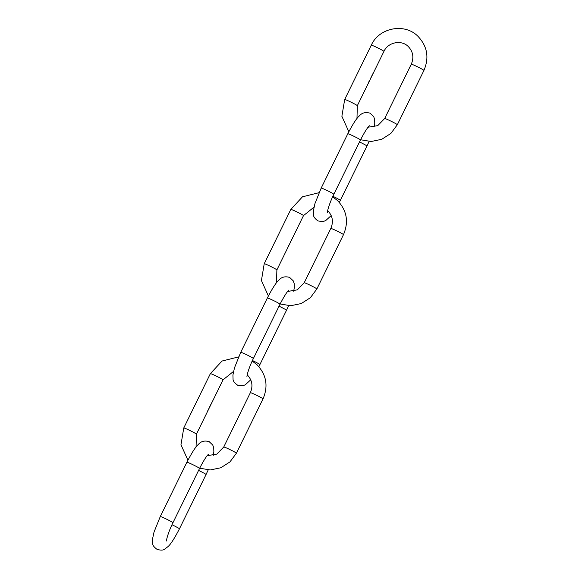 <?xml version="1.0" encoding="UTF-8"?>
<svg xmlns="http://www.w3.org/2000/svg" width="579" height="579" viewBox="0 0 579 579"><rect width="100%" height="100%" fill="white"/><g stroke="black" fill="none" stroke-linecap="round" stroke-linejoin="round"><path stroke-width="0.87" d="M211.907 402.275A7.049 0.42 26.1 0 1 211.979 402.362L211.82 402.687A7.049 0.42 -153.9 0 0 211.813 402.68L211.943 402.412A7.049 0.42 -153.9 0 0 211.928 402.391L211.798 402.651A7.049 0.42 -153.9 0 0 211.791 402.644L211.921 402.376A7.049 0.42 -153.9 0 0 211.878 402.333L211.907 402.275M211.226 403.657L211.147 403.983A7.049 0.42 26.1 0 1 211.169 404.012L211.14 404.077A7.049 0.42 -153.9 0 0 211.067 403.99L211.096 403.925A7.049 0.42 26.1 0 1 211.103 403.939L211.349 403.505M210.995 404.128A7.049 0.42 26.1 0 1 211.06 404.193L211.024 404.251A7.049 0.42 -153.9 0 0 211.017 404.243L210.676 404.887A7.049 0.42 -153.9 0 0 210.64 404.851L210.669 404.793A7.049 0.42 26.1 0 1 210.705 404.83L210.828 404.547A7.049 0.42 -153.9 0 0 210.807 404.518L210.836 404.46A7.049 0.42 26.1 0 1 210.872 404.497L210.995 404.214A7.049 0.42 -153.9 0 0 210.966 404.185L210.995 404.128M210.488 405.162L210.409 405.481A7.049 0.42 26.1 0 1 210.416 405.495L210.387 405.553A7.049 0.42 -153.9 0 0 210.329 405.488L210.618 405.011M210.264 405.626A7.049 0.42 26.1 0 1 210.322 405.691L210.293 405.749A7.049 0.42 -153.9 0 0 210.286 405.741L210.09 406.089A7.049 0.42 -153.9 0 0 210.054 406.053L210.083 405.995A7.049 0.42 26.1 0 1 210.112 406.024L210.257 405.713A7.049 0.42 -153.9 0 0 210.235 405.684L210.264 405.626M209.916 406.501L209.982 406.277A7.049 0.42 -153.9 0 0 209.953 406.248L209.982 406.19A7.049 0.42 26.1 0 1 210.047 406.255L210.018 406.313A7.049 0.42 -153.9 0 0 210.011 406.306L209.808 406.653A7.049 0.42 -153.9 0 0 209.772 406.617L209.808 406.559A7.049 0.42 26.1 0 1 209.837 406.588L209.808 406.653M210.561 405.054L210.351 405.445A7.049 0.42 26.1 0 1 210.372 405.438L210.271 405.401M209.171 407.985L209.366 407.594L209.084 407.869M208.686 409.02L208.889 408.6L208.592 408.904M208.418 409.527L208.614 409.136L208.324 409.411M207.912 410.554L208.107 410.164L207.825 410.439M207.412 411.582L207.6 411.191L207.318 411.466M211.292 403.556L211.103 403.939M292.359 238.041A7.049 0.42 26.1 0 1 292.431 238.128L292.272 238.454A7.049 0.42 -153.9 0 0 292.272 238.447L292.402 238.179A7.049 0.42 -153.9 0 0 292.381 238.157L292.25 238.425A7.049 0.42 -153.9 0 0 292.243 238.41L292.373 238.15A7.049 0.42 -153.9 0 0 292.33 238.099L292.359 238.041M291.678 239.431L291.599 239.749A7.049 0.42 26.1 0 1 291.621 239.786L291.592 239.844A7.049 0.42 -153.9 0 0 291.519 239.757L291.809 239.279M291.454 239.894A7.049 0.42 26.1 0 1 291.512 239.959L291.483 240.017A7.049 0.42 -153.9 0 0 291.476 240.01L291.136 240.661A7.049 0.42 -153.9 0 0 291.099 240.625L291.128 240.56A7.049 0.42 26.1 0 1 291.165 240.603L291.288 240.314A7.049 0.42 -153.9 0 0 291.259 240.285L291.288 240.227A7.049 0.42 26.1 0 1 291.324 240.263L291.454 239.981A7.049 0.42 -153.9 0 0 291.425 239.952L291.454 239.894M290.947 240.929L290.868 241.248A7.049 0.42 26.1 0 1 290.875 241.262L290.846 241.32A7.049 0.42 -153.9 0 0 290.788 241.255L290.817 241.197A7.049 0.42 26.1 0 1 290.824 241.211L291.071 240.777M290.651 241.704L290.716 241.479A7.049 0.42 -153.9 0 0 290.687 241.45L290.716 241.392A7.049 0.42 26.1 0 1 290.781 241.457L290.752 241.515A7.049 0.42 -153.9 0 0 290.738 241.508L290.542 241.856A7.049 0.42 -153.9 0 0 290.506 241.819L290.535 241.761A7.049 0.42 26.1 0 1 290.571 241.798L290.542 241.856M290.441 241.957A7.049 0.42 26.1 0 1 290.499 242.022L290.47 242.087A7.049 0.42 -153.9 0 0 290.463 242.073L290.267 242.42A7.049 0.42 -153.9 0 0 290.231 242.391L290.26 242.326A7.049 0.42 26.1 0 1 290.296 242.362L290.448 242.073A7.049 0.42 -153.9 0 0 290.412 242.022L290.441 241.957M288.87 245.293L289.066 244.903L288.783 245.185M288.624 245.814L288.812 245.416L288.53 245.699M287.864 247.356L288.06 246.958L287.777 247.24M372.818 73.815A7.049 0.42 26.1 0 1 372.89 73.895L372.731 74.221A7.049 0.42 -153.9 0 0 372.724 74.213L372.854 73.946A7.049 0.42 -153.9 0 0 372.84 73.924L372.71 74.192A7.049 0.42 -153.9 0 0 372.702 74.184L372.833 73.917A7.049 0.42 -153.9 0 0 372.789 73.873L372.818 73.815M372.138 75.198L372.058 75.516A7.049 0.42 26.1 0 1 372.08 75.552L372.051 75.61A7.049 0.42 -153.9 0 0 371.979 75.523L372.007 75.465A7.049 0.42 26.1 0 1 372.022 75.48L372.261 75.046M371.573 76.348L371.747 76.088A7.049 0.42 -153.9 0 0 371.718 76.059L371.747 75.994A7.049 0.42 26.1 0 1 371.783 76.03L371.906 75.755A7.049 0.42 -153.9 0 0 371.877 75.726L371.906 75.661A7.049 0.42 26.1 0 1 371.971 75.726L371.942 75.791A7.049 0.42 -153.9 0 0 371.935 75.777L371.588 76.428A7.049 0.42 -153.9 0 0 371.552 76.392L371.58 76.334A7.049 0.42 26.1 0 1 371.617 76.37L371.588 76.428M371.4 76.696L371.32 77.021A7.049 0.42 26.1 0 1 371.327 77.029L371.298 77.094A7.049 0.42 -153.9 0 0 371.24 77.029L371.53 76.544M371.175 77.166A7.049 0.42 26.1 0 1 371.233 77.224L371.204 77.289A7.049 0.42 -153.9 0 0 371.197 77.275L371.001 77.629A7.049 0.42 -153.9 0 0 370.965 77.593L370.994 77.528A7.049 0.42 26.1 0 1 371.023 77.564L371.182 77.275A7.049 0.42 -153.9 0 0 371.146 77.224L371.175 77.166M370.9 77.731A7.049 0.42 26.1 0 1 370.958 77.796L370.929 77.854A7.049 0.42 -153.9 0 0 370.922 77.839L370.719 78.194A7.049 0.42 -153.9 0 0 370.69 78.158L370.719 78.1A7.049 0.42 26.1 0 1 370.748 78.129L370.893 77.81A7.049 0.42 -153.9 0 0 370.871 77.789L370.9 77.731M369.597 80.561L369.807 80.141L369.503 80.445M369.33 81.067L369.525 80.669L369.243 80.951M369.076 81.581L369.272 81.183L368.989 81.465M368.823 82.095L369.018 81.697L368.736 81.979M368.324 83.123L368.512 82.732L368.23 83.007M372.203 75.089L372.058 75.516M166.484 540.967C166.586 538.101 169.473 529.575 172.94 522.75L199.552 468.425A7.049 0.42 -153.9 0 0 192.206 464.372A7.049 0.42 -153.9 0 0 186.894 462.23C191.96 452.474 195.796 446.539 198.394 444.404C201.051 441.256 204.648 440.337 209.185 441.654L212.768 445.063L213.723 447.755L213.854 451.83L213.246 455.449M198.575 470.409A7.049 0.42 26.1 0 1 198.706 470.474A7.049 0.42 26.1 0 1 206.052 474.527L179.439 528.851A7.049 0.42 26.1 0 0 172.093 524.798A7.049 0.42 26.1 0 0 171.985 524.74M172.94 522.75A7.049 0.42 -153.9 0 0 165.594 518.697A7.049 0.42 -153.9 0 0 160.282 516.548L186.894 462.23M233.54 371.4L223.031 379.846A7.049 0.42 -153.9 0 0 222.951 379.723A7.049 0.42 -153.9 0 0 216.285 376.082A7.049 0.42 -153.9 0 0 210.38 373.643L183.767 427.968A7.049 0.42 -153.9 0 1 189.673 430.4A7.049 0.42 -153.9 0 1 196.339 434.04A7.049 0.42 -153.9 0 1 196.419 434.17L196.064 447.031M247.204 374.866L247.305 374.953C252.176 380.041 253.197 385.947 250.367 392.678A7.049 0.42 26.1 0 1 256.273 395.11A7.049 0.42 26.1 0 1 262.946 398.75A7.049 0.42 26.1 0 1 263.025 398.873L236.406 453.198L229.957 461.912L220.838 467.76L210.264 469.96L199.654 468.208M250.367 392.678L223.755 446.995A7.049 0.42 26.1 0 1 229.66 449.434A7.049 0.42 26.1 0 1 236.333 453.075A7.049 0.42 26.1 0 1 236.406 453.198M246.936 376.734C247.038 373.868 249.933 365.349 253.392 358.517L280.004 304.192A7.049 0.42 -153.9 0 0 272.658 300.139A7.049 0.42 -153.9 0 0 267.353 297.997C272.412 288.248 276.248 282.306 278.854 280.178C281.51 277.023 285.107 276.103 289.645 277.421L293.227 280.829L294.183 283.522L294.306 287.597L293.705 291.215M279.035 306.182A7.049 0.42 26.1 0 1 279.165 306.24A7.049 0.42 26.1 0 1 286.504 310.293L259.891 364.618A7.049 0.42 26.1 0 0 252.553 360.565A7.049 0.42 26.1 0 0 252.437 360.514M253.392 358.517A7.049 0.42 -153.9 0 0 246.046 354.464A7.049 0.42 -153.9 0 0 240.741 352.322L267.353 297.997M327.396 212.507C327.497 209.641 330.385 201.116 333.851 194.283L360.464 139.966A7.049 0.42 -153.9 0 0 353.118 135.913A7.049 0.42 -153.9 0 0 347.805 133.763C352.872 124.015 356.707 118.073 359.306 115.945C361.962 112.789 365.559 111.877 370.097 113.195L373.679 116.603L374.635 119.288L374.765 123.37L374.157 126.989M359.487 141.949A7.049 0.42 26.1 0 1 359.617 142.007A7.049 0.42 26.1 0 1 366.963 146.06L340.351 200.385A7.049 0.42 26.1 0 0 333.005 196.332A7.049 0.42 26.1 0 0 332.896 196.281M333.851 194.283A7.049 0.42 -153.9 0 0 326.505 190.238A7.049 0.42 -153.9 0 0 321.193 188.088L347.805 133.763M313.992 207.166L303.49 215.612A7.049 0.42 -153.9 0 0 303.41 215.489A7.049 0.42 -153.9 0 0 296.745 211.849A7.049 0.42 -153.9 0 0 290.832 209.417L264.219 263.734A7.049 0.42 -153.9 0 1 270.132 266.174A7.049 0.42 -153.9 0 1 276.798 269.814A7.049 0.42 -153.9 0 1 276.878 269.937L276.516 282.798M327.663 210.633L327.765 210.727C332.636 215.808 333.656 221.714 330.819 228.444A7.049 0.42 26.1 0 1 336.732 230.876A7.049 0.42 26.1 0 1 343.398 234.517A7.049 0.42 26.1 0 1 343.477 234.647L316.865 288.964L310.416 297.678L301.297 303.534L290.723 305.734L280.113 303.975M330.819 228.444L304.207 282.769A7.049 0.42 26.1 0 1 310.12 285.201A7.049 0.42 26.1 0 1 316.785 288.841A7.049 0.42 26.1 0 1 316.865 288.964M371.291 45.184C379.057 27.683 404.504 22.711 417.864 36.216C427.345 46.204 429.372 57.603 423.937 70.414A7.049 0.42 26.1 0 0 423.857 70.283A7.049 0.42 26.1 0 0 417.191 66.65A7.049 0.42 26.1 0 0 411.278 64.211C414.108 57.487 413.088 51.574 408.217 46.494C401.442 39.567 388.082 42.115 383.942 51.386A7.049 0.42 -153.9 0 0 383.863 51.256A7.049 0.42 -153.9 0 0 377.197 47.616A7.049 0.42 -153.9 0 0 371.291 45.184L344.679 99.508A7.049 0.42 -153.9 0 1 350.584 101.94A7.049 0.42 -153.9 0 1 357.25 105.581A7.049 0.42 -153.9 0 1 357.33 105.704L356.975 118.565M411.278 64.211L384.666 118.536A7.049 0.42 26.1 0 1 390.579 120.968A7.049 0.42 26.1 0 1 397.245 124.608A7.049 0.42 26.1 0 1 397.324 124.738L390.868 133.452L381.749 139.3L371.182 141.5L360.572 139.742M179.439 528.851C174.438 538.484 170.624 544.412 167.982 546.627L164.733 549.095C163.416 550.311 160.882 550.419 157.141 549.42C154.014 547.148 152.501 545.114 152.603 543.326L152.48 539.244L154.021 532.079L160.282 516.548M208.187 469.931L206.052 474.527M199.552 468.425C203.663 460.529 206.652 455.796 208.52 454.233L208.512 454.24M252.183 361.064L256.946 364.676C266.434 374.664 268.461 386.063 263.025 398.873M223.031 379.846L196.419 434.17M187.922 460.182L180.966 444.759L183.767 427.968M223.755 446.995L216.828 454.102L207.188 455.68M238.599 356.91L222.01 361.043L210.38 373.643M250.729 379.817L245.192 384.861L242.5 385.817L237.6 385.187C234.466 382.914 232.953 380.881 233.062 379.093L232.932 375.018L234.481 367.846L240.741 352.322M258.871 366.659L259.891 364.618M288.639 305.705L286.504 310.293M280.004 304.192C284.123 296.296 287.112 291.57 288.972 290.007L288.972 290.007M331.181 215.583L325.651 220.635L322.959 221.591L318.052 220.961C314.925 218.688 313.413 216.655 313.521 214.86L313.391 210.785L314.94 203.62L321.193 188.088M339.323 202.433L340.351 200.385M369.098 141.471L366.963 146.06M360.464 139.966C364.575 132.07 367.564 127.337 369.431 125.773L369.424 125.773M332.643 196.831L337.405 200.45C346.893 210.43 348.92 221.829 343.477 234.647M303.49 215.612L276.878 269.937M268.374 295.949L261.426 280.533L264.219 263.734M304.207 282.769L297.288 289.869L287.647 291.447M319.058 192.677L302.47 196.809L290.832 209.417M423.937 70.414L397.324 124.738M383.942 51.386L357.33 105.704M348.833 131.722L341.878 116.299L344.679 99.508M384.666 118.536L377.74 125.643L368.099 127.214"/></g></svg>
